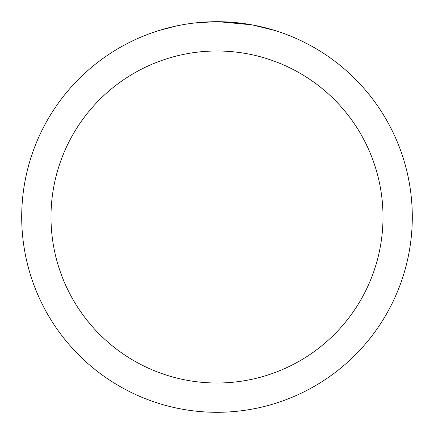 <?xml version="1.0" encoding="UTF-8"?>
<svg xmlns="http://www.w3.org/2000/svg" width="434" height="434" viewBox="0 0 434 434"><rect width="100%" height="100%" fill="white"/><g stroke="black" fill="none" stroke-linecap="round" stroke-linejoin="round"><path stroke-width="0.65" d="M217 50.995A166.005 166.005 0 0 1 383.005 217A166.005 166.005 0 0 1 217 383.005A166.005 166.005 0 0 1 50.995 217A166.005 166.005 0 0 1 217 50.995M217 21.7A195.3 195.3 0 0 1 412.3 217A195.3 195.3 0 0 1 217 412.3A195.3 195.3 0 0 1 21.7 217A195.3 195.3 0 0 1 217 21.7M252.615 24.977L275.02 30.521M251.693 24.809L218.383 21.705L223.646 21.814M241.049 23.186L241.874 23.29M194.974 22.948L192.593 23.23M158.985 30.521L176.003 26.051M187.141 23.995L192.593 23.235M202.683 22.226L205.792 22.026M215.622 21.705L195.897 22.845M187.803 23.897L188.595 23.778"/></g></svg>
